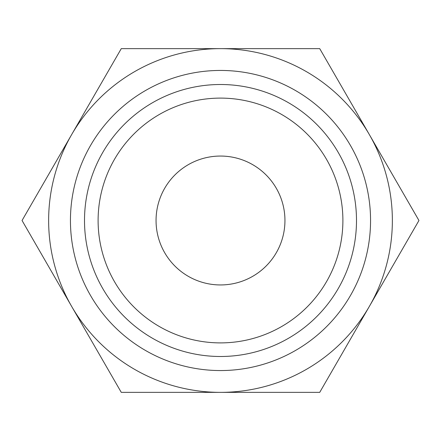 <?xml version="1.0" encoding="UTF-8"?>
<svg xmlns="http://www.w3.org/2000/svg" width="441" height="441" viewBox="0 0 441 441"><rect width="100%" height="100%" fill="white"/><g stroke="black" fill="none" stroke-linecap="round" stroke-linejoin="round"><path stroke-width="0.66" d="M48.637 220.5A171.863 171.863 0 0 1 71.663 134.571L22.05 220.5L121.275 392.363L220.5 392.363A171.863 171.863 0 0 1 48.637 220.5M418.95 220.5L369.338 134.571A171.863 171.863 0 0 1 220.5 392.363L319.725 392.363L418.95 220.5M70.444 220.5A150.056 150.056 0 0 0 220.5 370.556A150.056 150.056 0 0 0 370.556 220.5A150.056 150.056 0 0 0 220.5 70.444A150.056 150.056 0 0 0 70.444 220.5M84.507 220.5A135.993 135.993 0 0 0 220.5 356.493A135.993 135.993 0 0 0 356.493 220.5A135.993 135.993 0 0 0 220.5 84.507A135.993 135.993 0 0 0 84.507 220.5M156.053 220.5A64.447 64.447 0 0 1 220.5 156.053A64.447 64.447 0 0 1 284.947 220.5A64.447 64.447 0 0 1 220.5 284.947A64.447 64.447 0 0 1 156.053 220.5M342.894 220.5A122.394 122.394 0 0 1 220.5 342.894A122.394 122.394 0 0 1 98.106 220.5A122.394 122.394 0 0 1 220.5 98.106A122.394 122.394 0 0 1 342.894 220.5M369.338 134.571L319.725 48.637L220.5 48.637A171.863 171.863 0 0 1 369.338 134.571M220.5 48.637L121.275 48.637L71.663 134.571A171.863 171.863 0 0 1 220.5 48.637"/></g></svg>
